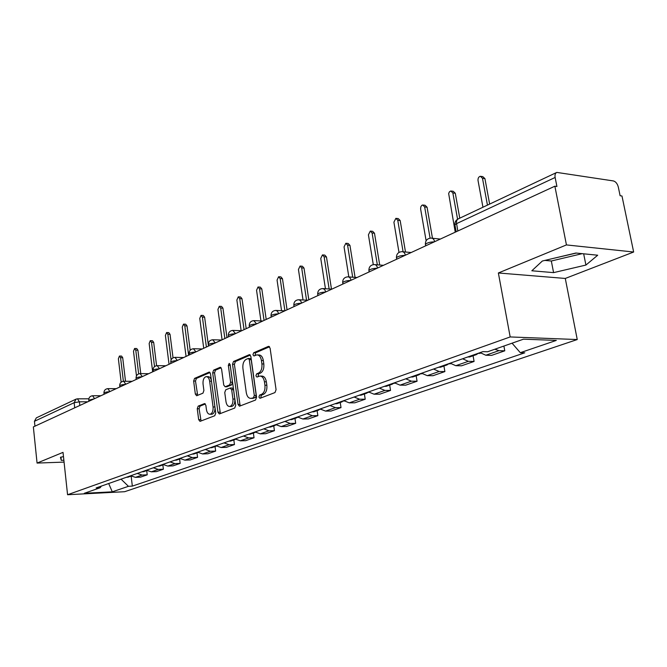 <?xml version="1.0" encoding="UTF-8"?>
<svg xmlns="http://www.w3.org/2000/svg" width="667" height="667" viewBox="0 0 667 667"><rect width="100%" height="100%" fill="white"/><g stroke="black" fill="none" stroke-linecap="round" stroke-linejoin="round"><path stroke-width="1" d="M258.904 397.057L259.963 398.324L274.979 392.563L276.071 389.686L270.085 348.082L268.351 346.398L253.677 352.76L252.943 354.752L253.96 355.97L256.737 354.902C259.138 354.852 260.697 356.72 261.431 360.513L261.914 363.94C262.273 368.484 261.147 371.527 258.538 373.07L256.645 373.845L255.911 375.829L256.953 377.072L259.671 376.071C262.114 376.021 263.707 377.931 264.457 381.799L264.941 385.243C265.308 389.82 264.174 392.846 261.539 394.339L259.646 395.072L258.904 397.057M260.53 376.08L261.581 376.096C264.024 376.038 265.616 377.947 266.366 381.816L266.858 385.251C267.217 389.82 266.083 392.846 263.457 394.339L261.556 395.072L260.814 397.048L261.114 397.891M269.551 346.765L255.578 352.81L255.077 355.511M257.645 354.927L258.646 354.952C261.047 354.894 262.606 356.762 263.34 360.555L263.824 363.974C264.182 368.509 263.056 371.552 260.447 373.095L258.554 373.862L258.087 376.63M198.182 406.128L197.249 408.763L198.666 419.643L200.008 421.377L214.766 415.724L215.733 413.04L210.497 373.77L209.163 372.086L194.564 378.389L193.638 381.04L195.339 394.064L196.64 395.756L202.968 393.163L203.902 390.503L203.043 383.975C202.81 379.94 203.827 377.505 206.095 376.655C207.912 376.63 209.096 378.139 209.638 381.182L213.073 406.987C213.315 411.005 212.314 413.432 210.072 414.265C208.204 414.282 206.987 412.731 206.428 409.613L205.861 405.328L204.519 403.602L198.182 406.128L200.042 406.111L199.108 408.746L201.067 420.994M498.366 272.978L565.283 278.447L633.65 252.018L566.441 244.922L498.366 272.978L510.172 336.943L67.567 494.739L63.023 452.376L37.069 463.073L33.35 426.913L554.869 186.201L556.92 186.502L555.136 177.472L456.486 223.662L454.911 224.837L455.027 225.513M566.441 244.922L554.869 186.201M238.027 404.41L239.478 406.195L255.528 400.042L256.578 397.232L250.842 356.378L249.4 354.644L233.517 361.497L232.516 364.282L238.027 404.41L239.92 404.402L240.504 405.819M234.717 408.046L219.335 413.949L217.934 412.189L212.673 372.828L213.64 370.118L220.21 367.3L221.569 369.001L223.737 385.034L225.129 386.768L229.64 384.942L230.632 382.191L228.339 365.383L229.181 363.398L230.148 364.599L235.718 405.303L234.717 408.046M576.28 253.068L554.619 258.096M633.65 252.018L621.977 195.998L620.11 195.731L618.317 187.085C617.392 183.683 615.758 181.632 613.415 180.94L556.803 172.411C555.269 173.137 554.719 174.829 555.136 177.472M565.283 278.447L577.247 339.545L124.629 491.712L67.567 494.739M37.069 463.073L64.074 462.106M34.942 426.18L34.442 421.294L36.318 417.867L75.755 399.266M480.107 352.626L485.826 355.236L498.991 350.642L494.839 349.233M498.991 350.642L504.769 350.817L503.893 346.056M485.826 355.236L491.596 355.378L504.769 350.817M473.07 355.761L474.079 361.456L468.326 361.331L462.64 358.788M450.142 363.19L455.811 365.699L461.547 365.799L474.079 361.456M443.922 366.016L444.881 371.586L439.161 371.502L433.517 369.043M421.627 373.237L427.247 375.654L432.95 375.721L444.881 371.586M416.158 375.788L417.067 381.232L411.381 381.182L405.794 378.814M394.455 382.808L400.025 385.142L405.694 385.176L417.067 381.232M389.67 385.109L390.545 390.428L384.892 390.42L379.356 388.127M368.543 391.946L374.054 394.197L379.681 394.197L390.545 390.428M364.39 394.005L365.216 399.216L359.613 399.233L354.127 397.023M343.797 400.659L349.258 402.843L354.844 402.81L365.216 399.216M340.228 402.501L341.012 407.604L335.451 407.654L330.023 405.519M320.143 408.996L325.546 411.105L331.09 411.047L341.012 407.604M317.108 410.639L317.859 415.641L312.331 415.708L306.97 413.64M297.515 416.975L302.86 419.018L308.362 418.934L317.859 415.641M294.964 418.426L295.681 423.328L290.203 423.428L284.892 421.419M275.838 424.612L281.124 426.588L286.585 426.488L295.681 423.328M273.745 425.896L274.429 430.699L269.001 430.815L263.74 428.873M255.077 431.949L260.288 433.85L265.699 433.725L274.429 430.699M253.385 433.058L254.035 437.769L248.658 437.911L243.455 436.018M235.126 438.961L240.295 440.82L245.656 440.679L254.035 437.769M233.834 439.937L234.459 444.564L229.123 444.714L223.987 442.888M215.975 445.706L221.094 447.515L226.413 447.357L234.459 444.564M215.049 446.548L215.649 451.084L210.363 451.259L205.278 449.475M197.582 452.193L202.643 453.952L207.912 453.768L215.649 451.084M196.982 452.901L197.557 457.362L192.321 457.545L187.285 455.819M179.882 458.421L184.892 460.138L190.112 459.947L197.557 457.362M179.598 459.021L180.148 463.398L174.954 463.598L169.985 461.914M162.856 464.424L167.809 466.091L172.978 465.883L180.148 463.398M162.848 464.916L163.382 469.218L158.237 469.426L153.318 467.784M146.448 470.21L151.351 471.827L156.47 471.611L163.382 469.218M146.707 470.594L147.224 474.821L142.129 475.046L137.26 473.445M130.64 475.779L135.484 477.364L140.562 477.13L147.224 474.821M121.06 479.156L128.448 486.318L112.281 491.829L84.309 493.297L100.167 487.735L96.148 487.936L482.916 351.634L487.61 351.767L523.478 339.178L556.303 340.412L520.302 352.685L512.056 343.188M128.448 486.318L132.333 486.118L524.762 352.81L520.302 352.685M510.172 336.943L577.247 339.545M553.585 272.628L585.918 265.057L597.707 255.219L575.896 253.026L542.338 261.022L531.832 270.777L553.585 272.628L551.326 261.005L582.224 253.66M63.482 456.62L60.455 457.262L61.281 460.355L63.874 460.263M131.157 476.138L132.333 486.118M100.167 487.735L101.384 486.093M108.688 483.517L112.281 491.829M544.914 260.413L551.326 261.005M583.667 253.81L585.918 265.057M60.939 457.162L61.281 460.355M250.325 355.077L235.401 361.531L234.4 364.307L239.92 404.402M253.577 397.432L254.31 395.464L249.291 359.671L248.291 358.454L246.181 359.338C243.655 360.889 242.563 363.89 242.905 368.334L246.281 392.63C247.007 396.49 248.583 398.399 251 398.357L255.486 397.424L256.22 395.464L254.31 395.464M248.483 358.462L250.192 358.496L251.192 359.713L256.22 395.464M252.126 398.349L253.51 398.191L251.609 398.191M255.486 397.424L253.51 398.191M221.085 367.725L215.508 370.143L214.541 372.853L220.377 413.565M226.772 386.777L231.524 384.951L232.516 382.199L230.223 365.408L228.339 365.383M230.198 364.949L230.223 365.408M226.005 401.767C226.588 404.944 227.847 406.511 229.79 406.486C232.141 405.628 233.192 403.143 232.933 399.033L231.666 389.736L230.065 388.044L225.738 389.803L224.754 392.538L226.005 401.767M231.082 406.478L231.674 406.47C234.025 405.619 235.076 403.135 234.817 399.033L232.933 399.033M230.49 387.994L232.141 387.994L233.55 389.745L234.817 399.033M205.344 403.985L200.042 406.111M211.389 414.249L211.939 414.24C214.007 413.548 215.032 411.356 215.016 407.662M211.397 380.532C210.739 377.897 209.596 376.605 207.954 376.672L206.695 376.663M210.022 372.511L196.415 378.406L195.489 381.049L197.674 395.356M487.444 205.119L482.483 178.272L480.348 176.263C478.648 176.805 477.872 178.206 478.022 180.482L482.95 207.237M481.182 176.388L482.791 176.622L484.926 178.623L489.645 204.077M474.596 354.569L476.413 354.586L478.081 353.452M467.667 357.012L469.86 356.887M457.57 219.235L452.86 192.955L450.817 190.97L449.466 191.762L448.649 193.48L455.244 232.183M477.897 353.41L480.098 353.293M451.567 191.07L453.243 191.296L455.294 193.272L459.763 218.167M445.131 364.957L446.932 364.957L448.541 363.907M438.527 367.275L440.72 367.142M430.09 238.152L424.654 206.937L422.686 204.977L421.886 205.303L420.86 206.67L420.61 208.938L426.121 240.762M448.266 363.849L450.458 363.715M423.362 205.061L425.104 205.278L427.072 207.229L432.483 238.269M417.067 374.846L418.868 374.837L420.418 373.862M410.78 377.055L412.956 376.913M403.093 251.792L397.765 220.268L395.873 218.334L393.905 222.178L398.991 252.418M420.06 373.787L421.861 373.778M396.481 218.401L398.274 218.601L400.167 220.527L405.494 252.009M390.32 384.267L392.104 384.25L393.605 383.342M384.325 386.385L386.485 386.226M377.33 264.832L372.103 232.991L370.285 231.082L368.417 234.817L373.287 264.624M393.171 383.258L394.964 383.242M370.835 231.141L372.67 231.324L374.487 233.225L379.715 265.024M364.791 393.263L366.567 393.238L368.009 392.388M359.071 395.281L361.214 395.122M352.701 277.214L347.582 245.148L345.831 243.263L344.055 246.89L348.833 276.93M367.517 392.304L369.034 392.338M346.331 243.305L348.199 243.48L349.942 245.356L355.069 277.38M340.403 401.859L343.555 401.025M334.934 403.785L337.06 403.618M329.131 288.978L324.129 256.77L322.444 254.911L320.752 258.437L325.446 288.744M343.013 400.942L344.239 401.009M322.895 254.944L324.796 255.102L326.471 256.962L331.482 289.128M317.083 410.08L320.177 409.28M311.839 411.923L313.957 411.747M306.553 300.183L301.676 267.901L300.058 266.058L298.441 269.501L303.035 299.983M319.576 409.196L320.502 409.28M300.467 266.091L302.384 266.241L304.002 268.076L308.813 299.775M294.756 417.942L296.49 417.892L297.782 417.183L297.14 417.1M289.736 419.71L291.838 419.526M284.909 310.805L280.157 278.564L278.598 276.747L277.063 280.098L281.557 310.697M278.973 276.772L280.907 276.905L282.475 278.723L287.06 309.813M273.362 425.488L276.18 424.879M268.551 427.18L270.635 426.988M264.065 320.427L259.53 288.794L258.021 287.002L256.553 290.262L260.939 320.919M258.362 287.018L260.313 287.143L261.814 288.928L266.208 319.435M252.843 432.716L255.453 432.233M248.224 434.342L250.292 434.15M244.064 329.656L239.72 298.608L238.269 296.84L236.868 300.025L241.146 330.699M238.586 296.857L240.537 296.965L241.988 298.733L246.19 328.673M233.15 439.653L235.559 439.286M228.714 441.221L230.765 441.02M224.854 338.519L220.694 308.037L219.293 306.295L217.951 309.405L222.086 339.803M219.585 306.303L221.544 306.403L222.945 308.154L226.972 337.544M214.232 446.323L216.433 446.04M209.972 447.824L211.998 447.624M206.386 347.048L202.401 317.108L201.05 315.383L199.758 318.417L203.727 348.274M201.309 315.391L203.277 315.474L204.627 317.209L208.488 346.081M196.04 452.735L198.049 452.526M191.946 454.177L193.955 453.969M188.619 355.244L184.792 325.838L183.492 324.129L182.258 327.097L186.06 356.428M183.733 324.137L185.701 324.212L187.01 325.921L190.178 350.267M178.539 458.896L180.357 458.763M174.596 460.288L176.588 460.08M171.102 359.88L167.851 334.234L166.583 332.55L165.399 335.451L169.051 364.282M166.808 332.558L168.776 332.625L170.035 334.309L173.036 357.837M161.689 464.832L163.307 464.749L159.872 465.966M157.896 466.175L159.513 466.083M154.536 366.625L151.517 342.329L150.292 340.662L149.158 343.505L152.668 371.844M150.5 340.67L152.46 340.729L153.685 342.396L156.587 365.691M145.456 470.56L146.882 470.518M141.796 471.844L143.755 471.636M138.653 373.887L135.768 350.142L134.592 348.491L133.5 351.267L136.468 375.871M134.784 348.491L136.735 348.541L137.919 350.192L140.77 373.612M129.807 476.071L131.04 476.063M126.271 477.322L128.206 477.105M123.378 381.274L120.577 357.67L119.435 356.036L118.384 358.754L121.152 382.183M119.61 356.045L121.561 356.078L122.703 357.712L125.513 381.274M87.794 401.784L79.423 401.817L74.145 402.701L34.442 421.294M79.823 405.461L79.423 401.817L77.447 398.824L76.055 399.124L74.145 402.701L74.712 407.82M151.351 471.827L158.237 469.426M167.809 466.091L174.954 463.598M184.892 460.138L192.321 457.545M202.643 453.952L210.363 451.259M221.094 447.515L229.123 444.714M240.295 440.82L248.658 437.911M260.288 433.85L269.001 430.815M281.124 426.588L290.203 423.428M302.86 419.018L312.331 415.708M325.546 411.105L335.451 407.654M349.258 402.843L359.613 399.233M374.054 394.197L384.892 390.42M400.025 385.142L411.381 381.182M427.247 375.654L439.161 371.502M455.811 365.699L468.326 361.331M135.484 477.364L142.129 475.046M434.3 241.854C430.015 241.971 427.047 242.796 425.396 244.33L425.496 244.939M425.654 245.84L425.396 244.33C425.346 240.604 427.163 238.528 430.849 238.102C432.758 238.019 434.025 239.211 434.659 241.687M405.019 255.369C400.85 255.494 397.991 256.278 396.448 257.72L396.54 258.271M377.18 268.217C373.12 268.351 370.36 269.093 368.909 270.452L368.993 270.952M350.675 280.448C346.715 280.59 344.055 281.299 342.688 282.583L342.755 283.033M325.413 292.113C321.544 292.254 318.976 292.938 317.684 294.139L317.75 294.556M301.301 303.235C297.532 303.393 295.039 304.035 293.83 305.178L293.88 305.553M278.272 313.865C274.587 314.024 272.178 314.641 271.027 315.724L271.077 316.066M256.245 324.037C252.651 324.195 250.308 324.787 249.225 325.804L249.266 326.121M235.168 333.758C231.657 333.925 229.381 334.492 228.347 335.459L228.389 335.751M214.974 343.088C211.539 343.255 209.33 343.797 208.346 344.714L208.387 344.981M195.606 352.026C192.246 352.193 190.095 352.718 189.17 353.593L189.195 353.827M177.022 360.605C173.728 360.772 171.636 361.281 170.752 362.114L170.777 362.331M159.163 368.843C155.945 369.018 153.91 369.501 153.06 370.293L153.085 370.493M142.004 376.763C138.844 376.947 136.86 377.414 136.051 378.164L136.076 378.347M125.488 384.384C122.395 384.567 120.46 385.017 119.685 385.734L119.71 385.91M109.588 391.721C106.562 391.904 104.669 392.338 103.927 393.03L103.952 393.188M94.272 398.791L88.761 400.2M396.69 259.213L396.448 257.72C396.406 254.102 398.166 252.084 401.734 251.667C403.56 251.592 404.777 252.768 405.378 255.203M369.143 271.919L368.909 270.452C368.876 266.942 370.585 264.982 374.045 264.566C375.796 264.499 376.955 265.658 377.539 268.051M342.913 284.034L342.688 282.583C342.655 279.165 344.322 277.255 347.682 276.847C349.358 276.78 350.475 277.931 351.025 280.282M317.909 295.573L317.684 294.139C317.667 290.82 319.285 288.961 322.553 288.561L324.562 289.353L325.763 291.946M294.039 306.595L293.83 305.178C293.805 301.943 295.389 300.125 298.574 299.733L300.5 300.517L301.651 303.076M271.227 317.117L271.027 315.724C271.019 312.573 272.561 310.797 275.663 310.405L277.514 311.189L278.623 313.707M249.416 327.189L249.225 325.804C249.216 322.736 250.725 321.002 253.76 320.619L256.595 323.87M228.539 336.827L228.347 335.459C228.347 332.466 229.823 330.774 232.783 330.39L235.509 333.6M208.529 346.056L208.346 344.714C208.354 341.787 209.797 340.137 212.69 339.753L215.316 342.93M189.336 354.919L189.17 353.593C189.17 350.725 190.587 349.108 193.413 348.741L195.94 351.868M170.919 363.415L170.752 362.114C170.76 359.313 172.153 357.729 174.921 357.362L177.355 360.447M153.218 371.586L153.06 370.293C153.076 367.559 154.444 366.008 157.154 365.641L159.496 368.693M136.21 379.44L136.051 378.164C136.076 375.488 137.41 373.962 140.07 373.603L142.329 376.613M119.835 386.993L119.685 385.734C119.71 383.116 121.027 381.624 123.628 381.266L125.813 384.234M104.077 394.272L103.927 393.03C103.96 390.462 105.253 388.994 107.804 388.636L109.913 391.579M88.886 401.284L88.744 400.058C88.778 397.54 90.045 396.098 92.555 395.748L94.597 398.649M457.804 231.007L456.378 222.261L456.828 220.26L457.987 219.009L556.461 172.57M263.457 394.339L261.539 394.339M266.858 385.251L264.941 385.243M266.366 381.816L264.457 381.799M258.554 373.862L256.645 373.845M260.447 373.095L258.538 373.07M263.824 363.974L261.914 363.94M263.34 360.555L261.431 360.513M255.578 352.81L253.677 352.76M269.135 346.423L268.351 346.398M261.556 395.072L259.646 395.072M234.4 364.307L232.516 364.282M235.401 361.531L233.517 361.497M249.908 354.727L249.175 354.711M251.192 359.713L249.291 359.671M219.81 412.164L217.934 412.189M214.541 372.853L212.673 372.828M215.508 370.143L213.64 370.118M220.66 367.367L220.002 367.359M227.197 386.718L225.321 386.71M231.524 384.951L229.64 384.942M232.516 382.199L230.632 382.191M233.55 389.745L231.666 389.736M204.894 403.643L204.344 403.652M214.924 406.978L213.073 406.987M211.481 381.199L209.638 381.182M197.19 394.064L195.339 394.064M195.489 381.049L193.638 381.04M196.415 378.406L194.564 378.389M209.596 372.153L208.963 372.144M200.525 419.618L198.666 419.643M199.108 408.746L197.249 408.763M484.926 178.623L482.483 178.272M455.294 193.272L452.86 192.955M427.072 207.229L424.654 206.937M400.167 220.527L397.765 220.268M374.487 233.225L372.103 232.991M349.942 245.356L347.582 245.148M326.471 256.962L324.129 256.77M304.002 268.076L301.676 267.901M282.475 278.723L280.157 278.564M261.814 288.928L259.53 288.794M241.988 298.733L239.72 298.608M222.945 308.154L220.694 308.037M204.627 317.209L202.401 317.108M187.01 325.921L184.792 325.838M170.035 334.309L167.851 334.234M153.685 342.396L151.517 342.329M137.919 350.192L135.768 350.142M122.703 357.712L120.577 357.67M440.345 239.061L432.116 238.236M411.18 252.518L402.868 251.776M383.442 265.324L375.062 264.649M357.02 277.522L348.599 276.913M331.824 289.144L323.378 288.611M307.779 300.25L299.325 299.775M284.801 310.855L276.338 310.438M262.815 321.002L254.369 320.644M241.762 330.715L233.342 330.415M221.594 340.028L213.198 339.77M202.243 348.958L193.88 348.749M183.667 357.537L175.346 357.37M165.816 365.774L157.545 365.649M148.649 373.695L140.429 373.603M132.133 381.316L123.962 381.266M116.225 388.661L108.112 388.636M100.9 395.739L92.838 395.748M456.145 231.766L454.911 224.837C454.702 222.219 455.728 220.277 457.996 219.001M77.706 398.824L88.828 398.799M252.91 398.349L251 398.357M227.005 386.777L225.129 386.768M231.674 406.47L229.79 406.486M211.939 414.24L210.072 414.265M476.413 354.586L469.476 357.028M480.649 353.093L479.715 353.427M446.932 364.957L440.337 367.275M450.684 363.64L450.075 363.849M418.868 374.837L412.581 377.047M392.104 384.25L386.11 386.36M366.567 393.238L360.839 395.248M342.163 401.817L336.685 403.752M318.826 410.03L313.59 411.881M296.49 417.892L291.462 419.66M275.079 425.429L270.26 427.122M254.544 432.65L249.925 434.275M234.834 439.586L230.398 441.145M215.9 446.248L211.639 447.749M197.699 452.651L193.597 454.094M180.182 458.813L176.238 460.205M146.898 470.527L143.405 471.752M131.082 476.088L127.864 477.222"/></g></svg>
